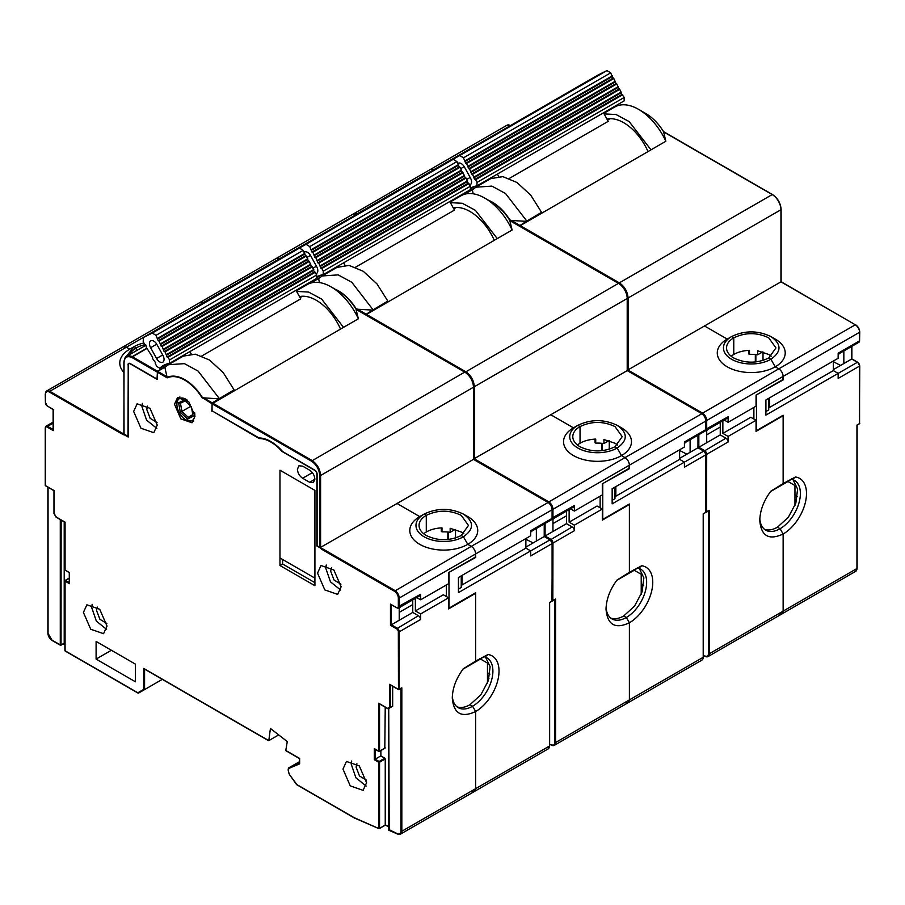 <?xml version="1.0" encoding="UTF-8"?>
<svg xmlns="http://www.w3.org/2000/svg" width="905" height="905" viewBox="0 0 905 905"><rect width="100%" height="100%" fill="white"/><g stroke="black" fill="none" stroke-linecap="round" stroke-linejoin="round"><path stroke-width="1.36" d="M706.002 511.891L709.316 510.307L709.316 653.749L856.945 568.521A6.177 3.563 60 0 1 855.666 571.349L781.852 613.963L783.13 611.135L783.13 534.007L783.13 611.135L781.852 613.963L779.307 613.929M722.857 420.825L722.857 433.393L750.811 417.262L756.06 420.282L756.06 431.38L783.13 415.746L783.13 483.575L770.8 491.234C763.696 500.782 760.03 510.544 759.77 520.522C761.15 536.111 768.945 540.602 783.13 534.007L780.076 528.712L777.452 527.208L780.076 528.712L783.13 534.007A33.044 19.084 120 0 0 806.502 493.542A33.044 19.084 120 0 0 795.472 476.992L792.418 479.514L791.298 478.869M771.32 356.231L768.718 354.466L757.643 350.778L757.643 354.805A24.707 14.265 0 0 0 749.476 354.364L749.476 350.326A24.707 14.265 0 0 0 733.774 354.466L733.774 337.825L731.591 336.558C744.691 330.348 757.802 330.348 770.902 336.558C781.682 344.126 781.682 351.694 770.902 359.262L768.718 357.995L775.958 347.905L768.718 337.825C757.078 332.293 745.426 332.293 733.774 337.825L733.774 354.466A24.707 14.265 0 0 0 731.183 356.231M704.294 325.845L727.224 339.081L704.52 325.97L780.947 281.84L780.947 209.213A11.731 6.776 -120 0 0 772.655 194.847L772.214 194.586A12.353 7.127 60 0 1 780.947 209.722L628.081 297.983L628.081 369.851L704.52 325.97M464.514 194.462L473.96 188.512M604.11 113.894L616.045 114.528L629.145 121.575L651 149.834L665.854 141.259L663.535 131.632A37.241 21.505 -120 0 0 645.865 113.578A37.241 21.505 -120 0 0 645.842 113.555M627.391 369.919L628.081 369.851M519.572 226.046L651.012 149.834M648.025 151.554A41.698 24.073 -120 0 0 606.972 119.075M665.854 141.259A47.558 27.455 -120 0 0 638.568 109.358A47.558 27.455 -120 0 0 614.778 107.005L603.805 113.34M731.591 336.558L727.224 339.081A33.971 19.616 0 0 0 727.224 366.819A33.971 19.616 0 0 0 775.268 366.819L770.902 359.262A27.795 16.052 180 0 1 731.591 359.262A27.795 16.052 180 0 1 731.591 336.558L733.774 337.825A24.707 14.265 0 0 0 726.545 347.905A24.707 14.265 0 0 0 733.774 357.995C745.426 363.527 757.078 363.527 768.718 357.995L770.902 359.262L775.268 366.819L778.764 368.844L775.268 366.819A33.971 19.616 0 0 0 775.268 339.081L770.902 336.558M843.845 350.97L843.845 363.55L851.707 359.002L851.707 346.434M856.945 568.012L856.945 425.079L859.569 423.563L859.569 365.563A2.466 1.425 -120 0 0 857.827 362.532L857.386 362.283A3.088 1.787 60 0 1 859.569 366.061L838.166 378.426L838.166 373.38L857.386 362.283L851.707 359.002M663.535 131.632L772.519 194.564C777.757 198.161 780.63 203.139 781.128 209.474L781.128 281.738L855.644 324.963A5.554 3.213 -120 0 1 859.569 331.773L859.569 340.846L838.166 353.21L838.166 358.244L765.913 399.965L765.913 415.101L838.166 373.38L833.358 370.609L769.589 407.42L768.718 406.922M701.918 413.54L778.764 368.844C781.422 370.665 782.87 373.188 783.13 376.401L782.701 379.681M724.204 420.044L728.106 422.296L756.06 406.164L756.06 395.066L783.13 379.93M756.49 395.315L756.49 430.622L783.13 415.237L783.13 483.575L795.472 476.992M759.815 518.667A28.722 16.584 120 0 0 765.721 530.138A28.722 16.584 120 0 0 780.076 528.712A28.722 16.584 120 0 0 800.382 493.542A28.722 16.584 120 0 0 794.443 480.385A28.722 16.584 120 0 0 792.418 479.514M793.063 479.74L797.599 489.13L795.846 503.09L788.346 517.253L777.452 527.208A28.722 16.584 -60 0 1 764.465 529.278M796.445 501.099L794.963 500.239M794.963 495.193L797.407 496.607M763.006 352.011L763.006 360.462M762.677 351.909L757.643 354.805M769.589 397.838L769.589 407.42M833.358 361.027L833.358 370.609M833.358 369.602L843.845 363.55M787.791 481.392L791.728 479.118M833.358 361.728L840.609 365.416M833.799 361.48L833.799 360.767M839.478 353.493L838.166 354.715M753.876 419.026L753.876 407.42M748.989 353.753L749.476 354.364M510.375 125.625L357.283 213.761A6.177 3.563 60 0 0 354.194 213.456L353.787 213.75A6.177 3.563 60 0 1 354.194 213.456L430.633 169.326L433.721 169.631L430.633 169.326L507.06 125.195L510.149 125.501A6.177 3.563 -120 0 0 507.06 125.195M629.179 371.231L627.391 370.202M690.108 439.74L690.108 452.308L697.97 447.771L698.841 447.262L698.841 434.694M526.71 221.137L541.552 212.324L541.552 213.026M526.676 221.159L519.312 225.899M526.699 221.352L509.787 220.401A37.241 21.505 -120 0 0 492.116 202.335A37.241 21.505 -120 0 0 492.094 202.324C498.87 206.329 504.775 212.358 509.82 220.424L618.477 283.356A12.353 7.127 60 0 1 627.21 298.48L627.21 297.983A11.731 6.776 -120 0 0 618.907 283.604C623.952 287.089 626.713 291.874 627.21 297.983M464.842 194.179L473.044 189.292M541.552 212.324L530.76 195.186L517.015 182.516L502.818 176.645L490.736 178.624L475.894 187.188L491.913 186.113L505.556 193.546L526.71 220.899M756.06 420.282L728.106 436.425L728.106 441.968L706.703 454.321L706.567 512.106L708.887 510.771M704.101 451.109L725.923 438.19A3.088 1.787 60 0 1 728.106 441.968M725.923 438.19L720.244 434.909L720.244 422.33M706.703 430.158L706.703 442.726L720.244 434.909M706.703 442.726L698.841 447.262L704.52 450.543A3.088 1.787 60 0 1 706.703 454.321L706.002 454.401M728.106 422.296L728.106 416.752A3.088 1.787 60 0 1 727.462 418.167L706.058 430.52A3.088 1.787 60 0 1 705.606 430.667M756.06 395.066L783.13 379.433L783.13 376.401L706.703 420.531L706.703 429.106A3.088 1.787 60 0 1 706.058 430.52L705.583 430.701M859.569 340.348L859.75 332.022C859.501 328.9 858.087 326.456 855.508 324.68L778.764 368.844A6.177 3.563 60 0 1 783.13 376.401L859.569 332.271A6.177 3.563 -120 0 0 855.202 324.714L780.947 281.84M473.168 193.794L472.376 189.926L475.894 187.188M709.316 510.307L708.445 510.816L709.316 510.307M722.857 433.393L728.106 436.425M706.703 434.853L720.244 427.036M708.445 429.14L706.703 430.622M765.913 411.571L768.718 409.942L768.718 398.347M497.377 174.077L498.655 176.407M603.511 112.797L608.205 121.338L509.311 178.432M470.419 188.217A49.413 28.53 60 0 1 470.815 187.98A49.413 28.53 60 0 1 476.924 185.887L624.111 100.908L624.224 97.435L620.921 92.921M470.396 188.93L474.978 186.283M621.803 94.527L474.616 179.507L475.544 179.722L477.026 182.414L476.924 185.887M474.616 179.507L472.568 174.314L619.755 89.335L617.945 87.514M618.828 89.109L471.629 174.099L472.568 174.314M471.629 174.099L469.593 168.907L616.78 83.927L614.959 82.106M615.841 83.701L468.654 168.681L469.593 168.907M468.654 168.681L466.607 163.5L613.805 78.52L611.984 76.699M612.866 78.294L465.679 163.273L466.607 163.5M465.679 163.273L463.484 157.821L459.785 155.536L450.826 160.513M469.763 184.903A6.12 3.53 -120 0 0 470.283 184.699A6.12 3.53 -120 0 0 470.385 177.821L464.423 167.006A6.12 3.53 -120 0 0 458.213 163.285A6.12 3.53 -120 0 0 457.953 163.454M450.837 160.004L598.024 75.025L606.972 70.556L459.785 155.536M465.102 161.497L612.289 76.518L610.671 72.841L606.972 70.556M468.077 166.905L615.276 81.925L613.805 78.52M471.064 172.312L618.251 87.333L616.78 83.927M474.039 177.719L621.226 92.74L619.755 89.335M477.026 182.414L624.224 97.435M475.544 179.722L622.742 94.742M474.933 179.337L622.12 94.358M621.249 92.039L474.062 177.018M471.958 173.93L619.144 88.95M618.273 86.631L471.075 171.611M468.971 168.522L616.169 83.543M615.298 81.224L468.1 166.203M465.996 163.115L613.183 78.135M612.312 75.816L465.125 160.796M610.671 72.841L463.484 157.821M770.562 491.551L787.972 481.494L794.963 485.533L794.963 505.544M787.35 481.143L787.972 481.494M552.265 600.66L555.58 599.065L555.58 742.519L703.208 657.279A6.177 3.563 60 0 1 701.929 660.107L628.115 702.721L629.394 699.893L629.394 622.776L629.394 699.893L628.115 702.721L625.57 702.699M569.121 509.583L569.121 522.162L597.074 506.019L602.311 509.04L602.311 520.137L629.394 504.504L629.394 572.345L617.052 580.003C609.959 589.54 606.282 599.302 606.022 609.28C607.413 624.869 615.196 629.371 629.394 622.776L626.339 617.482L623.715 615.966L626.339 617.482L629.394 622.776A33.044 19.084 120 0 0 652.754 582.3A33.044 19.084 120 0 0 641.736 565.749L638.67 568.272L637.55 567.627M617.572 445L614.981 443.224L603.907 439.536L603.907 443.574A24.707 14.265 0 0 0 595.728 443.122L595.728 439.083A24.707 14.265 0 0 0 580.037 443.224L580.037 426.583L577.854 425.327C590.954 419.106 604.054 419.106 617.165 425.327C627.934 432.884 627.934 440.452 617.165 448.02L614.981 446.765L622.21 436.674L614.981 426.583C603.33 421.063 591.689 421.063 580.037 426.583L580.037 443.224A24.707 14.265 0 0 0 577.435 444.989M550.557 414.603L573.487 427.85L550.772 414.739L627.21 370.609L627.21 298.48L474.333 386.74L474.333 458.609L550.772 414.739M310.766 283.231L320.212 277.269M473.643 458.688L474.333 458.609M365.824 314.804L497.264 238.592L475.408 210.345L462.308 203.286L450.373 202.652M494.288 240.311A41.698 24.073 -120 0 0 453.224 207.845M465.193 372.181L618.477 283.356L509.798 220.605L512.117 230.017L497.264 238.592M512.117 230.017A47.558 27.455 -120 0 0 484.82 198.127A47.558 27.455 -120 0 0 461.041 195.763L450.068 202.109M577.854 425.327L573.487 427.85A33.971 19.616 0 0 0 573.487 455.588A33.971 19.616 0 0 0 621.531 455.588L617.165 448.02A27.795 16.052 180 0 1 577.854 448.02A27.795 16.052 180 0 1 577.854 425.327L580.037 426.583A24.707 14.265 0 0 0 572.797 436.674A24.707 14.265 0 0 0 580.037 446.765C591.689 452.285 603.33 452.285 614.981 446.765L617.165 448.02L621.531 455.588L625.027 457.602L621.531 455.588A33.971 19.616 0 0 0 621.531 427.85L617.165 425.327M703.208 656.781L703.208 513.836L705.821 512.321L705.821 454.321A2.466 1.425 -120 0 0 704.079 451.301A2.466 1.425 60 0 1 705.821 454.321M705.821 420.531A5.554 3.213 -120 0 0 701.895 413.721A5.554 3.213 60 0 1 705.821 420.531L705.821 429.615L684.429 441.968L684.429 447.013L612.165 488.734L612.165 503.859L684.429 462.138L684.429 467.184L705.821 454.83A3.088 1.787 60 0 0 703.638 451.052L697.97 447.771L697.97 435.192M548.181 502.298L625.027 457.602C627.674 459.435 629.133 461.957 629.394 465.17L628.952 468.451M570.455 508.814L574.358 511.065L602.311 494.922L602.311 483.824L629.394 468.7M602.753 484.085L602.753 519.38L629.394 504.006L629.394 572.345L641.736 565.749M615.853 486.607L615.853 496.189L679.621 459.367L684.429 462.138L703.954 451.018L706.002 454.582L705.696 512.603A0.622 0.622 0 0 0 706.002 512.072L705.821 511.823M615.853 496.189L614.981 495.68M606.079 607.425A28.722 16.584 120 0 0 611.972 618.896A28.722 16.584 120 0 0 626.339 617.482A28.722 16.584 120 0 0 646.645 582.3A28.722 16.584 120 0 0 640.695 569.155A28.722 16.584 120 0 0 638.67 568.272M639.326 568.498L643.851 577.899L642.109 591.847L634.609 606.011L623.715 615.966A28.722 16.584 -60 0 1 610.728 618.036M642.708 589.856L641.215 588.997M641.215 583.963L643.67 585.377M609.269 440.769L609.269 449.219M608.929 440.667L603.907 443.574M679.621 449.785L679.621 459.367M679.621 458.36L690.108 452.308M634.054 570.161L637.991 567.876M679.621 450.486L686.872 454.174M680.062 450.238L680.062 449.536M685.73 442.251L684.429 443.484M600.128 507.784L600.128 496.189M595.252 442.511L595.728 443.122M356.627 214.383L203.546 302.519A6.177 3.563 60 0 0 200.458 302.213L200.039 302.508A6.177 3.563 60 0 1 200.458 302.213L276.885 258.083L279.973 258.389L276.885 258.083L353.323 213.953L356.412 214.259A6.177 3.563 -120 0 0 353.323 213.953M473.643 458.971L475.43 460.294M536.36 528.497L536.36 541.066L545.093 536.032L545.093 523.452M372.962 309.906L387.815 301.082L387.815 301.784M372.939 309.917L365.563 314.657M372.951 310.11L356.05 309.159A37.241 21.505 -120 0 0 338.38 291.093A37.241 21.505 -120 0 0 338.357 291.082C345.133 295.087 351.027 301.116 356.072 309.193L464.729 372.113A12.353 7.127 60 0 1 473.462 387.25L473.462 386.74A11.731 6.776 -120 0 0 465.17 372.374C470.204 375.847 472.976 380.643 473.462 386.74M311.105 282.948L319.295 278.05M387.815 301.082L377.023 283.944L363.267 271.285L349.07 265.403L336.999 267.382L322.146 275.957L338.165 274.882L351.819 282.303L372.962 309.657M602.311 509.04L574.358 525.183L574.358 530.726L552.955 543.091L552.831 600.863L555.138 599.529M550.364 539.878L572.175 526.948A3.088 1.787 60 0 1 574.358 530.726M572.175 526.948L566.496 523.667L566.496 511.099M552.955 518.916L552.955 531.484L566.496 523.667M552.955 531.484L545.093 536.032L550.772 539.301A3.088 1.787 60 0 1 552.955 543.091L552.254 543.158M574.358 511.065L574.358 505.51A3.088 1.787 60 0 1 573.713 506.924L552.322 519.289A3.088 1.787 60 0 1 551.869 519.425M602.311 483.824L629.394 468.19L629.394 465.17L552.955 509.3L552.955 517.875A3.088 1.787 60 0 1 552.322 519.289L551.835 519.459M701.895 413.721L625.027 457.602A6.177 3.563 60 0 1 629.394 465.17L705.821 421.04A6.177 3.563 -120 0 0 701.454 413.472L627.21 370.609M319.42 282.564L318.639 278.695L322.146 275.957M555.58 599.065L554.708 599.574L555.58 599.065M569.121 522.162L574.358 525.183M552.955 523.622L566.496 515.805M554.708 517.909L552.955 519.38M612.165 500.329L614.981 498.712L614.981 487.105M343.629 262.835L344.918 265.165M449.762 201.566L454.468 210.096L355.563 267.201M316.671 276.987A49.413 28.53 60 0 1 317.067 276.749A49.413 28.53 60 0 1 323.176 274.645L470.374 189.665L470.476 186.192L467.172 181.679M316.648 277.688L321.23 275.041M468.055 183.285L320.868 268.265L321.807 268.491L323.289 271.172L323.176 274.645M320.868 268.265L318.832 263.084L466.018 178.093L464.197 176.271M465.08 177.878L317.893 262.857L318.832 263.084M317.893 262.857L315.845 257.665L463.043 172.685L461.222 170.864M462.104 172.47L314.906 257.45L315.845 257.665M314.906 257.45L312.87 252.257L460.057 167.278L458.235 165.457M459.129 167.063L311.931 252.043L312.87 252.257M311.931 252.043L309.736 246.579L306.037 244.293L297.078 249.282M316.026 273.672A6.12 3.53 -120 0 0 316.535 273.457A6.12 3.53 -120 0 0 316.648 266.579L310.687 255.764A6.12 3.53 -120 0 0 304.465 252.054A6.12 3.53 -120 0 0 304.216 252.224M297.089 248.762L453.224 159.314L306.037 244.293M311.354 250.255L458.552 165.276L456.935 161.599L453.224 159.314M314.34 255.663L461.527 170.683L460.057 167.278M317.316 261.07L464.503 176.09L463.043 172.685M320.291 266.477L467.489 181.498L466.018 178.093M323.289 271.172L470.476 186.192M321.807 268.491L468.994 183.511M321.185 268.106L468.383 183.127M467.512 180.808L320.313 265.787M318.209 262.699L465.396 177.719M464.525 175.389L317.338 260.369M315.234 257.292L462.421 172.312M461.55 169.982L314.363 254.961M312.248 251.884L459.446 166.905M458.575 164.574L311.377 249.554M456.935 161.599L309.736 246.579M616.814 580.309L634.224 570.263L641.215 574.29L641.215 594.314M633.613 569.901L634.224 570.263M314.917 578.137L279.973 557.966L279.973 470.215L314.917 490.386L314.917 578.137M388.55 826.378L385.236 824.941L385.236 758.944L379.557 762.225L379.557 828.29L378.686 828.29L378.686 762.225L374.319 759.702L374.319 748.605L378.686 751.127L378.686 703.219L388.29 708.762L390.474 707.506L389.603 707.291L389.603 684.304L398.336 689.35L401.831 687.834L401.831 831.276L549.459 746.048A6.177 3.563 60 0 1 548.181 748.876L474.367 791.49L475.645 788.662L475.645 711.534L475.645 788.662L474.367 791.49L471.822 791.456M415.372 598.352L415.372 610.92L443.326 594.777L448.575 597.809L448.575 608.907L475.645 593.273L475.645 661.103L463.315 668.761C456.211 678.309 452.534 688.06 452.285 698.049C453.665 713.638 461.46 718.129 475.645 711.534L472.591 706.239L469.967 704.724L472.591 706.239L475.645 711.534A33.044 19.084 120 0 0 499.017 671.069A33.044 19.084 120 0 0 487.987 654.519L484.933 657.041L483.813 656.385M463.835 533.758L461.233 531.993L450.158 528.305L450.158 532.332A24.707 14.265 0 0 0 441.991 531.88L441.991 527.853A24.707 14.265 0 0 0 426.289 531.993L426.289 515.352L424.106 514.085C437.206 507.863 450.317 507.863 463.417 514.085C474.197 521.653 474.197 529.221 463.417 536.778L461.233 535.522L468.473 525.432L461.233 515.352C449.593 509.82 437.941 509.82 426.289 515.352L426.289 531.993A24.707 14.265 0 0 0 423.698 533.758M396.809 503.372L419.739 516.608L397.035 503.497L473.462 459.367L473.462 387.25L320.596 475.51L320.596 547.378L397.035 503.497M167.493 363.81L159.778 368.256L156.848 366.468L155.287 363.629L155.626 362.769L152.311 358.222L152.651 357.362L146.35 347.407L145.796 344.918L144.857 344.703A24.707 14.265 0 0 0 136.282 347.905L134.098 346.649L129.732 349.172L126.236 347.158L129.732 349.172A33.971 19.616 0 0 0 123.872 372.374M128.193 436.549L124.053 433.902M127.978 436.674L128.25 364.647M146.927 348.459L132.469 356.808L157.459 371.231L157.029 379.048L130.162 363.539A3.088 1.787 -120 0 0 128.623 363.391A3.088 1.787 -120 0 0 127.978 364.806M132.051 357.577L132.469 356.808A154.427 89.154 -120 0 1 132.221 356.683A154.427 89.154 -120 0 1 132.175 356.661L131.768 357.43A155.038 89.516 -120 0 0 131.825 357.452A155.038 89.516 -120 0 0 132.051 357.577L157.029 371.989M157.459 371.231L166.475 366.027M319.725 547.378L319.725 475.51C319.227 469.401 316.467 464.604 311.422 461.131L212.053 403.766L212.053 410.825L259.079 437.975A37.06 21.392 -120 0 1 282.575 451.538L314.917 470.204A3.088 1.787 -120 0 1 317.101 473.994L317.101 545.862L320.596 547.378M212.053 403.766L343.527 327.35M340.54 329.081A41.698 24.073 -120 0 0 299.487 296.602M296.625 291.421L308.56 292.055L321.66 299.103L343.515 327.361L358.369 318.786A47.558 27.455 -120 0 0 331.083 286.885A47.558 27.455 -120 0 0 307.293 284.532L296.32 290.867M311.422 461.131L464.729 372.113L356.05 309.374L358.369 318.786M424.106 514.085L419.739 516.608A33.971 19.616 0 0 0 419.739 544.346A33.971 19.616 0 0 0 467.783 544.346L463.417 536.778A27.795 16.052 180 0 1 424.106 536.778A27.795 16.052 180 0 1 424.106 514.085L426.289 515.352A24.707 14.265 0 0 0 419.06 525.432A24.707 14.265 0 0 0 426.289 535.522C437.941 541.054 449.593 541.054 461.233 535.522L463.417 536.778L467.783 544.346L471.279 546.36L467.783 544.346A33.971 19.616 0 0 0 467.783 516.608L463.417 514.085M549.459 745.539L549.459 602.594L552.084 601.09L552.084 543.091A2.466 1.425 -120 0 0 550.342 540.059A2.466 1.425 60 0 1 552.084 543.091M552.084 509.3A5.554 3.213 -120 0 0 548.147 502.49A5.554 3.213 60 0 1 552.084 509.3L552.084 518.373L530.681 530.726L530.681 535.771L458.428 577.492L458.428 592.628L530.681 550.907L530.681 555.953L552.084 543.588A3.088 1.787 60 0 0 549.901 539.81L544.222 536.529L544.222 523.961M390.044 684.768L398.472 689.633L398.336 631.848A2.466 1.425 60 0 0 396.594 628.828L390.474 625.298L390.474 604.11L396.594 607.64A2.466 1.425 60 0 0 398.336 606.633L398.336 598.058A5.554 3.213 60 0 0 394.41 591.248L471.279 546.36C473.937 548.192 475.385 550.715 475.645 553.928L475.216 557.209M416.719 597.572L420.621 599.823L448.575 583.691L448.575 572.594L475.645 557.457M449.004 572.842L449.004 608.149L475.645 592.764L475.645 661.103L487.987 654.519M462.104 575.365L462.104 584.947L525.873 548.136L530.681 550.907L550.206 539.776L552.265 543.339L551.96 601.373A0.622 0.622 0 0 0 552.265 600.83L552.084 600.581M462.104 584.947L461.233 584.438M452.33 696.183A28.722 16.584 120 0 0 458.235 707.665A28.722 16.584 120 0 0 472.591 706.239A28.722 16.584 120 0 0 492.897 671.069A28.722 16.584 120 0 0 486.958 657.912A28.722 16.584 120 0 0 484.933 657.041M485.578 657.256L490.114 666.657L488.361 680.617L480.86 694.78L469.967 704.724A28.722 16.584 -60 0 1 456.98 706.805M488.96 678.626L487.467 677.766M487.467 672.72L489.922 674.135M455.52 529.527L455.52 537.977M455.192 529.425L450.158 532.332M525.873 538.543L525.873 548.136M525.873 547.118L536.36 541.066M480.306 658.919L484.243 656.645M525.873 539.256L533.124 542.932M526.314 539.007L526.314 538.294M531.993 531.02L530.681 532.242M446.38 596.542L446.38 584.947M441.504 531.28L441.991 531.88M126.033 356.762L134.098 346.649A27.795 16.052 180 0 1 143.918 342.984M134.098 346.649L136.282 347.905L136.282 350.789L136.282 347.905A24.707 14.265 0 0 0 129.777 354.545M202.89 303.152L49.798 391.288L123.827 434.027L123.397 434.785L49.356 392.035A5.554 3.213 60 0 0 45.431 394.309L45.431 393.799A6.177 3.563 60 0 1 46.709 390.971L123.148 346.853L126.236 347.158L123.148 346.853L199.575 302.723L202.663 303.028A6.177 3.563 -120 0 0 199.575 302.723M123.397 434.276L128.193 437.047L128.193 365.179A3.088 1.787 60 0 1 128.838 363.765A3.088 1.787 60 0 1 130.388 363.923L157.244 379.433L157.685 371.355L165.558 366.808M321.682 548.758L316.886 545.986L316.886 474.118A3.088 1.787 60 0 0 314.702 470.34L282.032 451.471A36.449 21.041 60 0 0 259.181 438.54L260.108 437.997M212.234 410.927L259.181 438.54M211.793 411.175L212.234 402.861L219.191 398.686M296.885 784.59L290.053 775.37A5.554 3.213 60 0 1 289.736 768.04L299.634 763.854L299.634 758.435L285.788 750.449L287.27 741.602L270.437 728.457L268.785 740.629L143.703 668.422L144.574 668.919L143.703 668.422L143.703 689.395L144.574 689.599L144.574 669.134M133.657 411.458L140.942 428.235L153.793 432.703L157.244 425.067L149.97 408.291L137.108 403.822L133.657 411.458M314.872 479.265C314.567 475.408 312.813 472.387 309.634 470.181L302.643 466.154L298.944 465.781L297.406 469.175C297.711 473.032 299.465 476.053 302.643 478.259L309.634 482.286L313.334 482.659L314.872 479.265L309.634 482.286M342.984 769.092L350.258 785.879L363.109 790.348L366.57 782.712L359.285 765.924L346.434 761.456L342.984 769.092M314.917 585.705L314.917 490.386L279.973 470.215L279.973 565.535L314.917 585.705M317.542 573.148L324.816 589.924L337.667 594.393L341.128 586.768L333.843 569.98L320.992 565.512L317.542 573.148M96.1 659.089L135.411 681.782L135.411 664.134L96.1 641.43L96.1 659.089L111.383 650.265M83.43 612.436L90.715 629.224L103.566 633.692L107.016 626.056L99.731 609.269L86.88 604.8L83.43 612.436M174.495 404.264L180.83 418.879L192.018 422.771L195.028 416.119L188.693 401.515L177.504 397.623L174.495 404.264M299.634 763.854L299.634 763.119L299.634 763.854M296.591 784.42L354.658 817.95M354.194 817.679L378.98 828.618M374.319 759.702L375.19 759.193L375.19 749.317M374.319 748.605L375.19 749.114L374.319 748.605M378.686 703.219L379.557 703.717L378.686 703.219M389.603 707.291L387.679 708.4L388.29 708.762M389.603 684.304L390.474 684.802L389.603 684.304M390.474 625.298L391.356 624.789L391.356 604.823M390.474 604.11L391.356 604.619L390.474 604.11M219.225 398.664L234.067 389.84L234.067 390.553M219.214 398.879L202.562 397.77L211.793 403.607M202.313 398.132A36.811 21.245 60 0 0 184.654 380.077A36.811 21.245 60 0 0 167.21 377.871L164.891 367.453L168.409 364.715L184.428 363.64L198.071 371.073L219.225 398.415M45.431 394.309L45.431 402.883A2.466 1.425 60 0 0 47.173 405.904L53.293 409.433L53.293 430.622L53.293 429.615L53.293 430.622L47.173 427.092L47.614 426.334A3.088 1.787 -120 0 0 46.076 426.176A3.088 1.787 -120 0 0 45.431 427.59L45.431 428.099A2.466 1.425 60 0 1 47.173 427.092M45.431 428.099L45.431 485.589L54.164 490.634L54.164 513.327M54.164 513.633L56.348 517.117M56.099 516.97L65.081 522.162L65.081 570.071L69.459 572.594L69.459 583.691L69.459 582.684L69.459 583.691L65.081 581.168L65.081 650.763L138.465 693.128L162.3 679.361M65.081 650.265L65.522 651.023M143.703 689.395L137.843 692.778L138.465 693.128M278.695 734.917L268.785 740.629M156.837 428.393L146.587 420.146L141.961 406.662L142.368 403.336M366.152 786.038L355.903 777.791L351.276 764.306L351.694 760.981M279.973 565.535L282.598 564.019L314.917 582.673M282.598 564.019L282.598 559.482M340.71 590.083L330.461 581.836L325.834 568.351L326.252 565.025M106.609 629.371L96.36 621.124L91.733 607.64L92.14 604.325M234.067 389.84L223.275 372.702L209.53 360.043L195.322 354.172L183.251 356.14L168.409 364.715M384.806 758.186L380.869 755.913L375.19 759.193L379.127 761.467L384.806 758.186L385.236 758.944M380.869 755.913L380.869 750.584M384.806 748.096L385.236 707.201M392.668 706.239L390.474 707.506L392.668 706.239L392.668 686.273M448.575 597.809L420.621 613.941L420.621 619.495L399.218 631.848L399.082 689.633L401.401 688.298M396.594 628.828L418.427 615.717A3.088 1.787 60 0 1 420.621 619.495M418.427 615.717L412.759 612.436L412.759 599.857M399.218 607.674L399.218 620.253L412.759 612.436M399.218 620.253L391.356 624.789L397.035 628.07A3.088 1.787 60 0 1 399.218 631.848L398.336 631.848M420.621 599.823L420.621 594.28A3.088 1.787 60 0 1 419.977 595.694L398.573 608.047A3.088 1.787 60 0 1 397.035 607.889L398.573 608.047A3.088 1.787 60 0 0 399.218 606.633L399.218 598.058L398.336 598.058M448.575 572.594L475.645 556.96L475.645 553.928L399.218 598.058A6.177 3.563 60 0 0 394.852 590.49L322.123 548.509M548.147 502.49L471.279 546.36A6.177 3.563 60 0 1 475.645 553.928L552.084 509.798A6.177 3.563 -120 0 0 547.717 502.241L473.462 459.367M147.594 406.107L146.757 409.433L150.162 418.325L157.051 422.488M356.909 763.741L356.084 767.078L359.477 775.958L366.367 780.133M331.468 567.797L330.642 571.123L334.036 580.015L340.925 584.178M97.355 607.085L96.53 610.423L99.935 619.303L106.824 623.466M401.831 687.834L400.96 688.332L401.831 687.834M415.372 610.92L420.621 613.941M52.422 640.423L60.714 645.073L64.21 643.206L64.21 521.868M399.218 612.38L412.759 604.563M400.96 606.667L399.218 608.149M458.428 589.087L461.233 587.469L461.233 575.874M189.892 351.604L191.17 353.934M296.026 290.324L300.72 298.865L201.826 355.959M159.778 368.256A49.413 28.53 60 0 1 163.33 365.507A49.413 28.53 60 0 1 169.439 363.414L316.626 278.423L316.739 274.95L313.435 270.448M314.318 272.043L167.131 357.023L168.059 357.249L169.54 359.941L169.439 363.414M167.131 357.023L165.083 351.841L312.27 266.862L310.46 265.041M311.343 266.636L164.144 351.615L165.083 351.841M164.144 351.615L162.108 346.434L309.295 261.455L307.474 259.622M308.356 261.228L161.169 346.208L162.108 346.434M161.169 346.208L159.122 341.027L306.32 256.047L304.499 254.215M305.381 255.821L158.194 340.8L159.122 341.027M158.194 340.8L155.999 335.348L152.3 333.063L143.352 337.52L143.216 341.728L144.857 344.703M156.938 344.534A6.12 3.53 -120 0 0 150.728 340.812A6.12 3.53 -120 0 0 150.615 347.69L156.576 358.504A6.12 3.53 -120 0 0 162.798 362.215A6.12 3.53 -120 0 0 162.9 355.348L156.938 344.534M143.352 337.52L290.539 252.54L299.487 248.083L152.3 333.063M157.617 339.024L304.804 254.045L303.186 250.368L299.487 248.083M160.592 344.432L307.791 259.452L306.32 256.047M163.567 349.839L310.766 264.86L309.295 261.455M166.554 355.246L313.741 270.267L312.27 266.862M169.54 359.941L316.739 274.95M168.059 357.249L315.257 272.269M167.448 356.864L314.635 271.885M313.764 269.566L166.577 354.545M164.461 351.457L311.659 266.477M310.788 264.158L163.59 349.138M161.486 346.049L308.684 261.07M307.802 258.751L160.615 343.73M158.511 340.642L305.698 255.663M304.827 253.343L157.64 338.323M303.186 250.368L155.999 335.348M194.654 412.759A12.659 7.308 60 0 1 191.962 420.655A12.659 7.308 60 0 1 185.853 419.897L193.432 421.232A13.903 8.021 -120 0 0 193.67 421.097A13.903 8.021 -120 0 0 193.806 421.017L193.67 421.097M179.778 397.024L179.903 396.944A13.903 8.021 -120 0 0 179.778 397.024A13.903 8.021 -120 0 0 176.894 403.381L176.894 404.399A12.659 7.308 60 0 1 179.744 398.472A12.659 7.308 60 0 1 187.493 400.338M185.853 419.897A12.659 7.308 60 0 1 179.303 412.838A12.659 7.308 60 0 1 176.894 404.399M184.145 400.067L178.613 402.838L180.321 412.329L187.55 419.06L193.082 416.3L191.385 406.798L184.145 400.067M178.613 402.838L180.457 403.223L181.928 411.458L188.206 417.284L192.844 414.965M185.073 400.926L180.457 403.223M187.55 419.06L188.206 417.284L192.788 414.637M180.321 412.329L190.853 406.3M463.077 669.078L480.487 659.021L487.467 663.06L487.467 683.071M479.865 658.67L480.487 659.021M464.152 193.251L464.944 193.704M618.036 105.58L617.029 104.991M663.535 131.847L772.214 194.586L619.348 282.846C624.654 286.512 627.561 291.557 628.081 297.983L627.391 298.05M618.941 283.412L619.348 282.846L519.979 225.481M858.924 342.26L859.569 340.846A3.088 1.787 -120 0 1 858.924 342.26L838.166 354.251M851.888 346.332L851.888 358.9L857.691 362.249L859.75 365.812L859.445 423.845A0.622 0.622 0 0 0 859.75 423.314L859.569 423.054M859.128 423.812L857.125 425.18L857.125 568.272L855.666 571.349M755.856 354.568L755.856 361.921M356.909 214.225L357.509 213.885M706.002 512.128L706.567 512.106A0.622 0.622 0 0 1 706.002 512.128M706.002 429.185L728.106 416.752M706.002 420.61L706.703 420.531A6.177 3.563 60 0 0 702.337 412.974L629.608 370.982M510.669 220.107L519.719 225.334M488.711 200.367A37.241 21.505 60 0 1 492.263 202.12A37.241 21.505 60 0 1 510.047 220.243M705.006 656.272L705.493 656.544A6.177 3.563 -120 0 0 708.038 656.577A6.177 3.563 -120 0 0 709.316 653.749L708.445 653.749C708.276 656.148 707.133 656.985 705.006 656.272L703.389 655.571M708.445 653.749L708.445 511.02M464.22 166.633L460.792 168.613M470.181 177.448L466.754 179.428M310.415 282.021L311.207 282.473M464.299 194.337L463.281 193.761M618.907 283.604L618.782 283.322C624.02 286.93 626.882 291.896 627.391 298.231L627.391 370.496L701.771 413.438C704.35 415.214 705.764 417.669 706.002 420.791L705.821 429.615A3.088 1.787 -120 0 1 705.187 431.029L684.429 443.009M473.643 386.82L474.333 386.74C473.824 380.315 470.905 375.27 465.6 371.616L366.242 314.25M705.821 429.106L705.187 431.029M704.079 451.301L698.151 447.67L698.151 435.09M705.391 512.581L703.389 513.938L703.389 657.03L701.929 660.107M602.108 443.337L602.108 450.69M203.161 302.994L203.761 302.643M552.265 600.886L552.831 600.863A0.622 0.622 0 0 1 552.265 600.886M552.265 517.943L574.358 505.51M552.265 509.368L552.955 509.3A6.177 3.563 60 0 0 548.588 501.732L475.872 459.751M356.932 308.865L365.971 314.092M334.974 289.136A37.241 21.505 60 0 1 338.527 290.89A37.241 21.505 60 0 1 356.298 309.012M551.258 745.03L551.756 745.313A6.177 3.563 -120 0 0 554.301 745.347A6.177 3.563 -120 0 0 555.58 742.519L554.708 742.519C554.539 744.917 553.385 745.754 551.258 745.03L549.64 744.329M554.708 742.519L554.708 599.777M310.472 255.391L307.044 257.371M316.433 266.206L313.006 268.185M146.802 348.221L132.175 356.661A12.353 7.127 -120 0 0 126.61 356.378C125.422 356.378 124.505 358.346 123.872 362.283L124.053 434.4M123.872 434.151L124.053 362.034M124.053 362.532C124.46 357.26 127.039 355.563 131.768 357.43M310.551 283.107L309.544 282.518M465.17 372.374L465.034 372.091C470.272 375.688 473.145 380.654 473.643 386.989L473.643 459.265L548.023 502.207C550.602 503.983 552.016 506.427 552.265 509.549L552.084 518.373A3.088 1.787 -120 0 1 551.439 519.787L530.681 531.778M319.725 475.51L320.596 475.51C320.076 469.084 317.169 464.039 311.863 460.374L212.494 403.008M552.084 517.875L551.439 519.787M550.342 540.059L544.403 536.427L544.403 523.859M551.643 601.339L549.64 602.707L549.64 745.788L548.181 748.876M448.371 532.095L448.371 539.448M45.431 402.883L45.25 394.06L46.709 390.971A6.177 3.563 60 0 1 49.798 391.288L49.356 392.035M394.41 591.248L321.682 549.267M167.21 377.871L157.244 372.113M299.453 763.187L289.883 767.236L289.736 768.04M288.378 770.178A6.177 3.563 60 0 1 289.657 767.35A6.177 3.563 60 0 1 289.883 767.236L299.453 761.716L289.657 767.35C287.598 767.96 287.711 770.675 289.996 775.483L290.12 775.449M290.053 775.37L296.591 784.624L354.341 817.973M379.433 761.795L378.686 762.225M374.76 749.068L378.81 751.41A0.622 0.622 0 0 0 379.433 751.41L379.014 751.422M385.236 747.847L379.557 751.127L379.557 703.932M390.474 707.506L390.474 685.017M398.472 689.633L399.082 689.633A0.622 0.622 0 0 1 398.472 689.633M396.594 607.64L390.915 604.574M398.336 606.633L420.621 594.28M203.184 397.634L212.234 402.861M167.221 377.374A37.241 21.505 60 0 1 184.778 379.648A37.241 21.505 60 0 1 202.562 397.77M167.21 376.865L157.685 371.355M47.173 405.904L45.431 402.374M53.112 430.011L53.112 409.546L47.614 406.164M53.112 429.513L47.614 426.334L53.112 423.155M45.442 485.714L45.25 485.34A0.622 0.622 0 0 0 45.555 485.872L45.431 485.091M53.983 513.52L53.983 490.748L45.872 485.849M56.099 517.174L64.9 522.264L64.9 569.822A0.622 0.622 0 0 0 65.217 570.354L65.081 569.562M69.278 583.08L69.278 572.695L65.522 570.32M69.278 582.571L65.217 580.376A0.622 0.622 0 0 0 64.9 580.919L69.278 578.25M64.99 580.727L64.9 650.514A0.622 0.622 0 0 0 65.217 651.046L138.103 693.128M312.361 472.648L302.643 478.259M379.229 828.584L385.236 825.009M48.056 632.867L48.056 487.32M397.521 833.788L398.008 834.071A6.177 3.563 -120 0 0 400.553 834.105A6.177 3.563 -120 0 0 401.831 831.276L400.96 831.276C400.791 833.675 399.648 834.512 397.521 833.788L388.731 829.489M389.218 830.27L388.731 708.513M400.96 831.276L400.96 688.547M51.981 640.174L48.056 633.364M64.9 643.806L60.284 644.971L60.284 519.594M64.21 643.206L64.9 643.602M47.875 487.207L47.875 633.115C48.112 636.238 49.526 638.681 52.105 640.457L60.409 645.254A0.622 0.622 0 0 0 61.031 645.254L61.155 520.104M156.735 344.16L150.615 347.69M162.696 354.975L156.576 358.504M617.21 104.89L618.273 105.512M638.568 109.358L645.865 113.578C652.618 117.56 658.512 123.6 663.557 131.666M755.324 361.977L755.324 354.522M748.808 354.002L748.808 350.359M781.852 613.963L708.038 656.577L703.389 655.797M607.527 120.105L609.936 118.713M463.462 193.647L464.537 194.27M492.116 202.335L484.82 198.127M601.587 450.747L601.587 443.28M595.071 442.771L595.071 439.117M628.115 702.721L554.301 745.347L549.64 744.566M453.79 208.863L456.199 207.483M145.954 345.201L126.61 356.378M309.725 282.417L310.788 283.027M338.38 291.093L331.083 286.885M447.839 539.504L447.839 532.05M441.323 531.529L441.323 527.887M129.63 363.312L128.838 363.765M285.878 750.709L299.453 758.548L299.453 763.435M354.375 817.996L378.878 828.607A0.622 0.622 0 0 0 379.433 828.573L385.281 825.19L388.55 826.616M379.127 703.671L387.928 708.762M53.112 422.115L46.076 426.176L45.25 427.85L45.25 485.34M53.995 513.554L56.065 517.151M144.144 668.874L268.514 740.686M474.367 791.49L400.553 834.105L397.714 834.105L388.924 830.304A0.622 0.622 0 0 1 388.55 829.738L388.55 708.615M385.111 748.13L379.433 751.41M69.278 578.035L65.217 580.376M300.041 297.632L302.451 296.24"/></g></svg>
